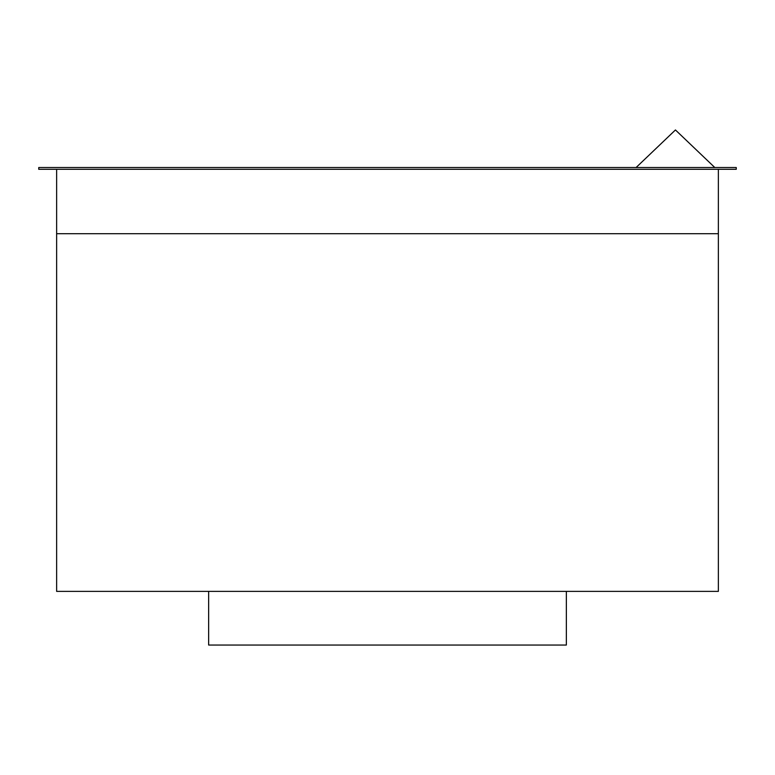 <?xml version="1.0" encoding="UTF-8"?>
<svg xmlns="http://www.w3.org/2000/svg" width="775" height="775" viewBox="0 0 775 775"><rect width="100%" height="100%" fill="white"/><g stroke="black" fill="none" stroke-linecap="round" stroke-linejoin="round"><path stroke-width="1.16" d="M736.25 169.308L38.75 169.308L38.75 167.516L736.25 167.516L736.25 169.308M636.101 167.516L675.442 129.958L714.792 167.516M718.367 169.308L718.367 591.383L56.633 591.383L56.633 169.308M718.367 233.692L56.633 233.692M566.351 591.383L566.351 645.042L208.649 645.042L208.649 591.383"/></g></svg>
